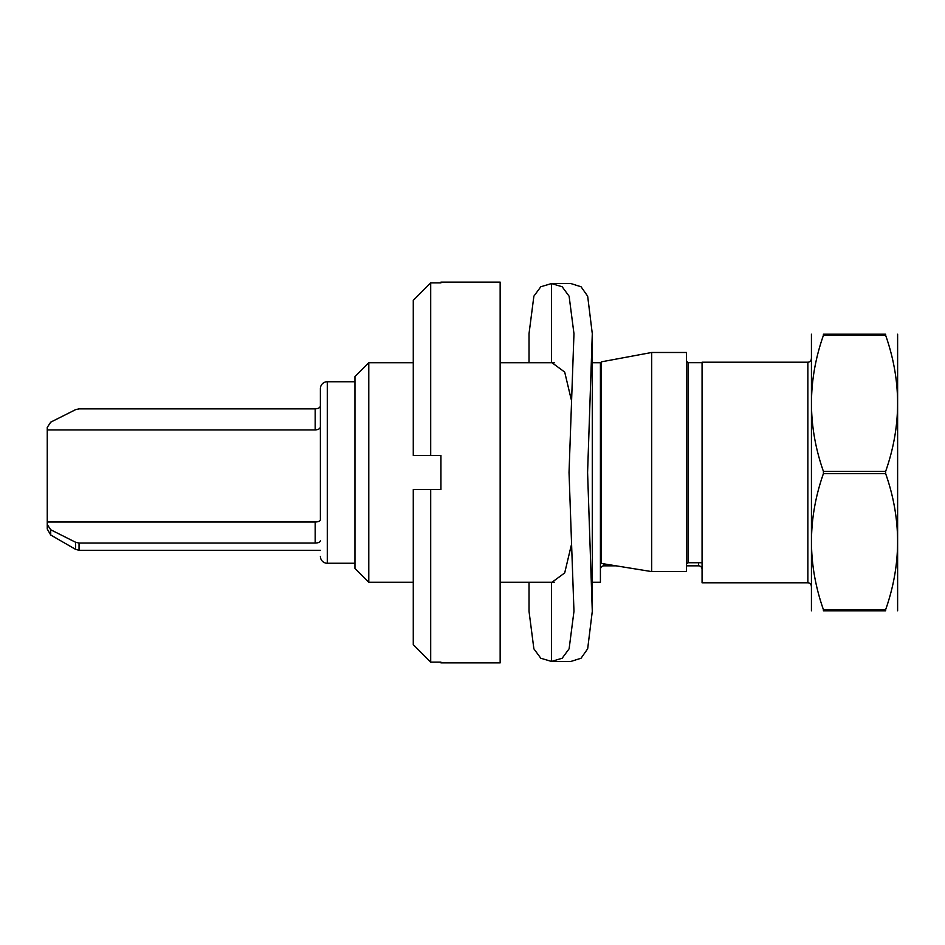 <?xml version="1.0" encoding="UTF-8"?>
<svg xmlns="http://www.w3.org/2000/svg" width="945" height="945" viewBox="0 0 945 945"><rect width="100%" height="100%" fill="white"/><g stroke="black" fill="none" stroke-linecap="round" stroke-linejoin="round"><path stroke-width="1.42" d="M811.318 586.243A3.461 3.461 0 0 0 807.857 582.793L702.064 582.793L702.064 362.207L807.857 362.207A3.461 3.461 0 0 0 811.318 358.757M811.436 334.211L811.436 610.789M823.414 610.789C807.502 610.789 807.502 610.789 823.414 610.789L885.654 610.789C901.565 610.789 901.565 610.789 885.654 610.789L885.654 609.655C901.565 564.319 901.565 518.97 885.654 473.634L885.654 471.366L823.414 471.366L823.414 473.634C807.502 518.97 807.502 564.319 823.414 609.655L823.414 610.789M897.62 334.211L897.62 610.789M823.414 609.655L885.654 609.655M823.414 473.634L885.654 473.634M823.414 335.345L885.654 335.345L885.654 334.211C901.565 334.211 901.565 334.211 885.654 334.211L823.414 334.211C807.502 334.211 807.502 334.211 823.414 334.211L823.414 335.345C807.502 380.681 807.502 426.03 823.414 471.366M885.654 335.345C901.565 380.681 901.565 426.03 885.654 471.366M320.379 426.975C320.071 428.723 318.335 429.703 315.193 429.94L47.25 429.94L47.25 529.011L47.25 524.534L50.711 529.755L50.711 535L75.588 549.364L75.588 542.253L79.049 543.056L315.193 543.056L315.193 521.983C318.335 521.912 320.071 521.167 320.379 519.75L320.379 388.655A6.91 6.91 0 0 1 327.289 381.745L354.954 381.745M320.379 472.5L320.379 418.907M47.25 429.94L47.25 427.388L50.711 422.167L75.588 409.657L79.049 408.854L315.193 408.854C318.335 408.642 320.071 407.697 320.379 406.007M320.379 556.345A6.91 6.91 0 0 0 327.289 563.255L327.289 381.745M354.954 563.255L327.289 563.255M354.954 568.441L354.954 376.559L368.786 362.726L368.786 582.274L354.954 568.441M413.272 582.274L368.786 582.274M413.272 362.726L368.786 362.726M430.696 662.114L413.272 644.62L430.696 662.114L440.937 662.114L440.937 662.882L500.153 662.882L500.153 282.118L440.937 282.118L440.937 282.886L430.696 282.886L413.272 300.38L430.696 282.886L430.696 455.443L440.937 455.443L440.937 489.557L430.696 489.557L430.696 662.114M430.696 455.443L413.272 455.443L413.272 300.38M592.291 582.274L600.418 582.274L600.418 362.726L592.291 362.726M554.502 362.726L500.153 362.726M554.502 582.274L500.153 582.274M600.418 569.303A3.461 3.461 0 0 1 603.879 565.842L616.175 565.842L650.892 571.465M600.418 375.697A3.461 3.461 0 0 0 601.351 378.059M698.603 562.736L698.603 565.842L686.507 565.842M698.603 565.842A3.461 3.461 180 0 1 702.064 569.303M686.507 571.595L651.684 571.595L651.684 352.485L601.351 361.852L601.351 563.444L651.684 571.595L686.507 571.595L686.507 352.485L651.684 352.485M702.064 562.736L688.007 562.736L686.507 564.035M430.696 489.557L413.272 489.557L413.272 644.62M320.379 540.717C320.071 542.182 318.335 542.962 315.193 543.056M75.588 542.253L50.711 529.755M47.25 524.534L47.25 521.983L315.193 521.983M571.158 545.749L564.697 572.93L551.526 582.616L548.443 582.274M548.443 362.726L551.526 362.384L564.697 372.07L571.158 399.251M529.023 582.274L529.023 611.309L533.878 648.837L540.823 658.252L551.526 661.441L562.169 658.228L569.114 648.802L573.969 611.309L569.032 472.5L573.969 333.691L569.114 296.198L562.169 286.772L551.526 283.559L540.823 286.748L533.878 296.163L529.023 333.691L529.023 362.726M551.467 661.441L570.898 661.441L581.045 658.24L587.672 648.802L592.291 611.309L587.589 472.5L592.291 333.691L587.672 296.198L581.045 286.76L570.898 283.559L551.467 283.559M315.193 429.94L315.193 408.854M603.879 563.858L603.879 565.842M807.857 582.793L807.857 362.207M702.064 362.679L688.007 362.679L688.007 562.736M320.379 550.285L79.049 550.285L79.049 543.056M551.526 283.559L551.526 362.384M551.526 582.616L551.526 661.441M688.007 362.679L686.507 361.179M79.049 550.285L75.588 549.364M50.711 535L47.25 529.011M592.291 333.691L592.291 611.309"/></g></svg>
